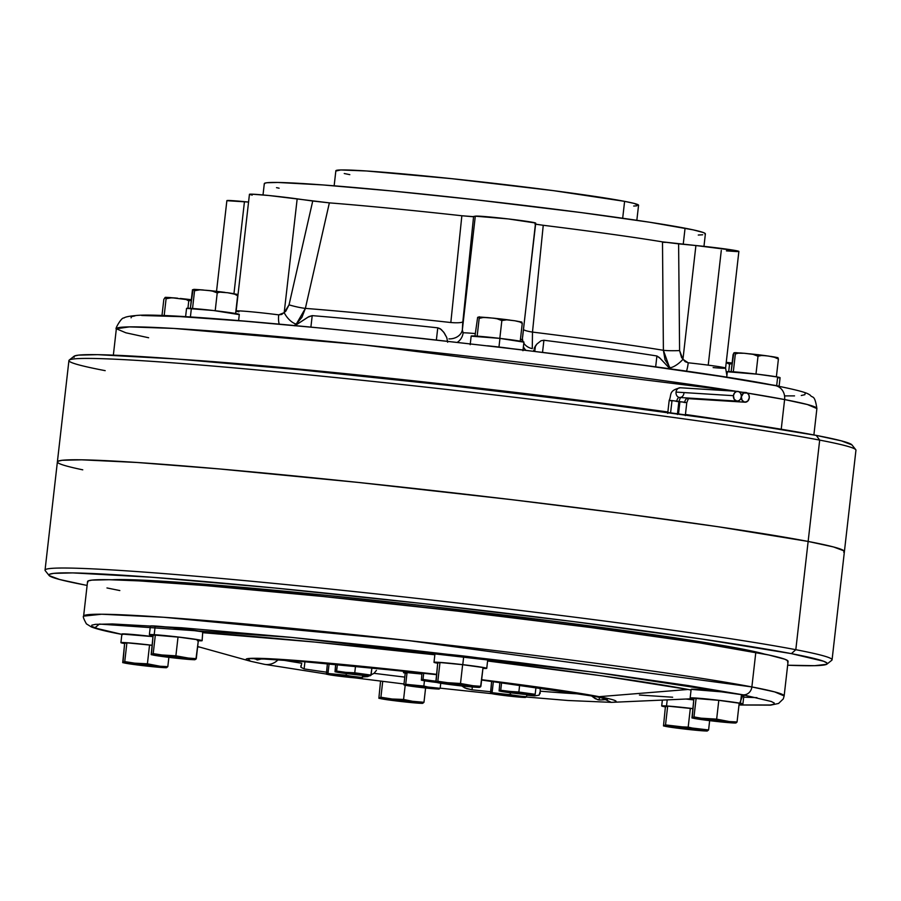 <?xml version="1.0" encoding="UTF-8"?>
<svg xmlns="http://www.w3.org/2000/svg" width="901" height="901" viewBox="0 0 901 901"><rect width="100%" height="100%" fill="white"/><g stroke="black" fill="none" stroke-linecap="round" stroke-linejoin="round"><path stroke-width="1.35" d="M778.779 386.473L776.673 385.684A26.546 0.946 6.5 0 1 779.095 386.338L780.086 377.722A26.546 0.946 -173.5 0 0 777.653 377.035L776.673 385.684L770.152 384.626A26.546 0.946 6.5 0 1 776.673 385.684L777.653 377.035A26.546 0.946 -173.5 0 0 748.1 373.149A26.546 0.946 -173.5 0 0 727.332 371.708L726.69 377.316M727.355 371.753L757.82 374.242L777.653 377.035L780.063 377.677L778.464 377.857M733.797 353.012L731.139 371.651L733.076 354.656L733.943 352.899L734.968 352.685L735.34 354.025L733.313 371.786L735.34 354.025L738.167 353.181L743.967 353.248L754.036 354.465L758.011 356.233L758.192 354.634L755.984 374.028L758.192 354.634L758.011 356.233L761.908 355.388L768.407 356.053L776.121 357.629L778.408 359.071L776.38 376.809L778.408 359.071L777.878 357.697M735.284 353.147L734.63 352.978M734.09 352.832L734.968 352.685L735.34 354.025L738.167 353.181L744.316 353.282L734.811 352.651M735.667 352.685L736.827 352.73M740.07 352.933L742.109 353.091M744.384 353.293L752.617 354.183L758.011 356.233L758.192 354.634L758.011 356.233L760.59 355.456L766.154 355.737L758.18 354.746L763.395 355.388M765.264 355.625L765.264 355.625A21.759 0.777 -173.5 0 0 758.18 354.746A21.759 0.777 -173.5 0 0 750.218 353.868L750.229 353.868M755.061 354.386L759.284 354.881M773.407 356.796L776.944 357.472M758.18 354.746L749.745 353.811M765.816 355.692L773.587 356.875L778.408 359.071L777.743 357.708M777.991 357.708L771.008 356.424M743.967 353.248L746.85 353.53M238.596 320.677L239.306 314.404A26.546 0.946 -173.5 0 0 220.959 311.419A26.546 0.946 -173.5 0 0 191.372 308.401L190.393 317.051L191.372 308.401A26.546 0.946 -173.5 0 0 186.552 308.401L185.561 317.039L190.393 317.051A26.546 0.946 6.5 0 1 198.671 317.715L190.393 317.051A26.546 0.946 6.5 0 0 186.034 316.915M186.563 308.379L213.605 310.53L238.664 314.539M522.94 350.714L523.932 342.065A26.546 0.946 -173.5 0 0 499.942 338.393L498.963 347.031L487.452 345.781A26.546 0.946 6.5 0 1 498.963 347.031L499.942 338.393A26.546 0.946 -173.5 0 0 471.167 336.062L470.187 344.7M498.963 347.031A26.546 0.946 6.5 0 1 510 348.417L498.963 347.031M471.313 336.174L499.942 338.393L523.819 342.143M726.206 362.619L729.54 364.218L728.706 371.561L729.54 364.218L732.108 363.452L729.54 364.218L726.206 362.619M726.24 362.337L732.119 363.024A21.759 0.777 -173.5 0 0 726.24 362.337L732.276 363.047M165.435 297.353L163.836 299.346L161.966 315.722L163.836 299.346L165.153 297.42L166.099 298.704L164.151 315.812L166.099 298.704L171.843 297.747L186.192 299.537L188.771 300.911L187.926 308.255L188.771 300.911L191.305 300.146L188.771 300.911L186.192 299.537L180.234 298.468M166.392 297.364L170.796 297.612M180.977 298.546L180.988 298.546A21.759 0.777 -173.5 0 1 191.339 299.718L180.504 298.49M182.971 298.76L185.764 299.064M165.716 297.364L166.099 298.704L168.938 297.859L175.076 297.961L165.57 297.33M174.738 297.938L177.621 298.208M193.028 289.694L190.359 308.345L192.476 289.75L192.296 291.35L193.614 289.435L194.56 290.719L192.544 308.48L194.56 290.719L198.873 289.762L208.987 290.505L214.675 291.564L217.231 292.915L215.204 310.721L217.231 292.915L219.799 292.149L227.615 292.735L234.069 293.884L237.627 295.753L235.611 313.503L237.627 295.753L237.109 294.39M193.321 289.525L194.177 289.379L194.56 290.719L200.326 289.762L211.859 290.888L217.231 292.915L219.799 292.149L227.615 292.735L235.33 294.312L237.627 295.753L237.245 294.413L235.758 294.064M209.437 290.561L209.437 290.561A21.759 0.777 -173.5 0 1 224.484 292.318L224.484 292.318M227.615 292.735L229.8 293.05M231.737 293.343L233.393 293.613M225.013 292.386L208.987 290.505M203.221 289.953L194.042 289.345M237.211 294.402L230.206 293.107M477.643 317.355L474.985 336.005L477.643 317.355L478.803 317.028L479.186 318.38L479.366 316.78L477.158 336.141L479.366 316.78L479.186 318.38L483.499 317.422L493.613 318.166L499.3 319.213L501.846 320.576L499.818 338.382L501.846 320.576L505.743 319.731L514.854 320.767L519.967 321.984L522.253 323.414L520.226 341.164L522.253 323.414L521.724 322.051M478.161 317.186L478.803 317.028L479.186 318.38L479.366 316.78L479.186 318.38L482.035 317.535L487.835 317.603L496.485 318.537L501.846 320.576L507.049 319.776L514.854 320.767L519.967 321.984L522.253 323.414L521.262 321.984M479.107 317.49L478.454 317.321M494.063 318.222L494.063 318.222A21.759 0.777 -173.5 0 1 509.11 319.979L509.11 319.979M487.835 317.603L479.343 317.017M509.662 320.046L493.613 318.166M521.837 322.062L514.854 320.767M742.908 703.985L743.899 695.335A26.546 0.946 -173.5 0 0 741.467 694.66A26.546 0.946 -173.5 0 0 711.903 690.774A26.546 0.946 -173.5 0 0 691.135 689.333L690.155 697.971A26.546 0.946 6.5 0 1 710.923 699.413A26.546 0.946 6.5 0 1 740.476 703.309L741.467 694.66L740.476 703.309A26.546 0.946 6.5 0 1 742.908 703.985A26.546 0.946 6.5 0 1 739.102 704.041M692.587 698.647A26.546 0.946 6.5 0 1 690.155 697.971L693.86 698.883A26.546 0.946 6.5 0 1 692.587 698.647M739.034 704.03L742.593 704.086L740.476 703.309L720.642 700.505L690.177 698.016M742.278 695.482L743.877 695.29L741.467 694.66L721.622 691.867L691.157 689.378M692.114 718.007L719.967 721.825L736.14 722.861L737.063 721.971L739.203 703.185L737.063 721.971L729.337 721.566L716.655 719.133L718.795 700.347L739.203 703.185L718.795 700.347L716.655 719.133L699.581 718.086L693.995 716.926L696.135 698.14L718.795 700.347L696.135 698.14L693.995 716.926L692.227 718.018L693.871 698.771L691.957 717.928M693.871 698.771L696.135 698.14L693.871 698.771M735.565 723.019L737.063 721.971L729.337 721.566L716.655 719.133L702.408 718.412L693.995 716.926L692.79 717.906A21.759 0.777 6.5 0 1 705.246 718.683A21.759 0.777 6.5 0 1 726.78 721.205A21.759 0.777 6.5 0 1 735.847 722.951A21.759 0.777 6.5 0 1 723.379 722.163A21.759 0.777 6.5 0 1 701.856 719.64A21.759 0.777 6.5 0 1 692.79 717.906L692.227 718.018M699.3 719.28L706.97 720.304M717.703 721.566L729.067 722.67M726.78 721.205L735.926 722.85L725.868 722.399L692.711 717.996L726.78 721.205M502.949 691.72L507.026 692.317A17.412 0.619 6.5 0 1 499.773 690.932L526.972 693.579L500.731 690.256L499.773 690.932A17.412 0.619 6.5 0 1 509.752 691.563A17.412 0.619 6.5 0 1 526.972 693.579L534.225 694.964L535.183 694.299L526.972 693.579A17.412 0.619 6.5 0 1 534.225 694.964L535.183 694.299L535.994 687.17L535.183 694.299L518.863 692.024L519.663 684.94L518.863 692.024L505.213 691.09L500.731 690.256L501.609 682.564L500.731 690.256L499.109 690.988L499.875 682.35L499.109 690.988M519.719 693.871L524.258 694.333A17.412 0.619 6.5 0 1 507.026 692.317L533.741 695.065M526.522 694.558L534.225 694.964A17.412 0.619 6.5 0 1 524.258 694.333L511.115 692.858M405.259 673.115A20.025 0.71 6.5 0 1 403.479 672.608A20.025 0.71 6.5 0 1 407.038 672.608L421.859 674.049L407.049 672.608L405.72 684.287L407.049 672.608L405.236 673.115L403.907 684.805L405.236 673.115L407.049 672.608M407.207 672.619A20.025 0.71 6.5 0 1 421.859 673.993L407.207 672.619M407.905 672.664L403.569 672.563L405.9 673.227M489.851 680.987L491.619 681.505A20.025 0.71 6.5 0 1 489.93 681.077M425.216 680.908L429.293 681.505A17.412 0.619 6.5 0 1 422.04 680.109A17.412 0.619 6.5 0 1 432.018 680.739L422.997 679.444L423.707 673.193L422.997 679.444L421.375 680.165L421.972 673.002L421.375 680.165M436.005 682.372L429.293 681.505L436.05 682.384A17.412 0.619 6.5 0 1 429.293 681.505L433.381 682.046M421.465 680.199L425.982 681.032L422.04 680.109L432.018 680.739L422.997 679.444L421.589 680.21M436.332 681.179L432.018 680.739A17.412 0.619 6.5 0 1 435.656 681.111M335.104 671.808L342.932 673.115A17.412 0.619 6.5 0 1 335.679 671.718L345.646 672.349L336.625 671.054L335.679 671.718A17.412 0.619 6.5 0 1 345.646 672.349L362.878 674.365L354.757 672.81L345.646 672.349A17.412 0.619 6.5 0 1 362.878 674.365L370.829 675.423L371.933 667.652L371.077 675.086L362.878 674.365A17.412 0.619 6.5 0 1 370.131 675.75L371.077 675.086L354.757 672.81L355.535 666.03L354.757 672.81L345.646 672.349L336.625 671.054L337.402 664.307L336.625 671.054L335.228 671.819L335.656 664.15L335.014 671.774M355.625 674.658L360.152 675.131A17.412 0.619 6.5 0 1 342.932 673.115L369.647 675.851M338.844 672.518L347.02 673.655M335.228 671.819L370.131 675.75A17.412 0.619 6.5 0 1 360.152 675.131L362.427 675.345M346.975 677.079L361.008 678.273L362.45 677.507L327.998 673.475L329.124 663.553L327.998 673.475L326.59 674.241L327.39 663.406L326.376 674.196M326.466 674.23L353.789 677.766M361.042 678.273L362.45 677.507L362.686 675.367L362.45 677.507L354.239 676.786A17.412 0.619 6.5 0 1 361.492 678.171A17.412 0.619 6.5 0 1 351.514 677.552A17.412 0.619 6.5 0 1 334.294 675.536A17.412 0.619 6.5 0 1 327.04 674.139A17.412 0.619 6.5 0 1 337.008 674.77A17.412 0.619 6.5 0 1 354.239 676.786L346.13 675.232L346.311 673.565L346.13 675.232L327.998 673.475L326.59 674.241M330.216 674.939L338.382 676.077M334.294 675.536L327.04 674.139L337.008 674.77L361.492 678.171L334.294 675.536M407.939 685.751L438.731 689.096M438.55 689.051L440.172 688.319L440.747 683.273L440.172 688.319L427.885 687.012L423.853 686.055L424.461 680.784L423.853 686.055L405.72 684.287L404.11 685.019M438.776 689.096L440.172 688.319L431.973 687.609A17.412 0.619 6.5 0 1 439.226 688.995A17.412 0.619 6.5 0 1 429.248 688.364A17.412 0.619 6.5 0 1 412.027 686.348A17.412 0.619 6.5 0 1 404.774 684.963A17.412 0.619 6.5 0 1 414.742 685.582A17.412 0.619 6.5 0 1 431.973 687.609L405.72 684.287L404.324 685.064M424.72 687.902L416.104 686.889M404.189 685.053L427.975 687.069L439.046 688.814L431.511 688.589M511.081 696.293L525.103 697.487L526.544 696.721L526.781 694.581L526.544 696.721L524.483 696.71L512.218 695.009L510.225 694.446L510.416 692.779L510.225 694.446L507.927 694.502L492.092 692.689L493.365 681.516L492.092 692.689L490.685 693.455L491.608 681.505L490.471 693.41M525.137 697.487L525.587 697.385A17.412 0.619 6.5 0 1 515.62 696.766A17.412 0.619 6.5 0 1 498.388 694.739L517.884 696.98M494.3 694.142L498.388 694.739A17.412 0.619 6.5 0 1 491.135 693.353A17.412 0.619 6.5 0 1 501.114 693.984A17.412 0.619 6.5 0 1 518.334 696L492.092 692.689L490.685 693.455M490.561 693.443L509.932 694.93L525.587 697.385L526.544 696.721L518.334 696A17.412 0.619 6.5 0 1 525.587 697.385L502.476 695.279M486.754 668.339L487.734 659.69A26.546 0.946 -173.5 0 0 463.756 656.018A26.546 0.946 -173.5 0 0 434.98 653.687L434 662.325A26.546 0.946 6.5 0 1 462.776 664.656L463.756 656.018L462.776 664.656A26.546 0.946 6.5 0 1 486.754 668.339A26.546 0.946 6.5 0 1 482.947 668.384L486.641 668.407L483.544 667.517L462.776 664.656L437.019 662.235L434.147 662.449L437.695 663.237A26.546 0.946 6.5 0 1 434 662.325M486.653 659.836L487.587 659.577L484.535 658.868L468.835 656.626L435.093 653.608M202.477 632.164L203.108 632.052A26.546 0.946 -173.5 0 0 184.773 629.033A26.546 0.946 -173.5 0 0 155.186 626.026A26.546 0.946 -173.5 0 0 150.366 626.026L149.375 634.664A26.546 0.946 6.5 0 1 154.206 634.676L155.186 626.026L154.206 634.676A26.546 0.946 6.5 0 1 183.781 637.683A26.546 0.946 6.5 0 1 202.128 640.679A26.546 0.946 6.5 0 1 198.321 640.724M153.08 635.577A26.546 0.946 6.5 0 1 149.375 634.664L153.452 635.644M197.308 640.667L202.128 640.69L200.371 640.127L181.563 637.401L149.386 634.642M202.128 640.679L202.736 631.826L172.249 627.58L150.366 626.004M124.62 643.562A26.546 0.946 6.5 0 1 123.347 643.325A26.546 0.946 6.5 0 1 120.914 642.65A26.546 0.946 6.5 0 1 151.976 645.251L124.788 642.604L120.937 642.695L124.62 643.562M121.917 634.056L152.956 636.613A26.546 0.946 -173.5 0 0 121.894 634.011L120.914 642.65M667.213 699.874L666.515 705.967A26.546 0.946 6.5 0 1 692.756 708.569L666.515 705.967L667.213 699.874M693.736 699.919A26.546 0.946 -173.5 0 0 686.033 699.041L693.736 699.919M665.388 706.868A26.546 0.946 6.5 0 1 661.694 705.956A26.546 0.946 6.5 0 1 666.515 705.967L661.706 705.945L665.771 706.936M461.549 685.92L479.129 687.418L480.571 686.844L483.037 667.528L480.897 686.325L475.739 686.224L460.501 683.487L462.641 664.69L483.037 667.528L462.641 664.69L460.501 683.487L443.416 682.44L437.841 681.28L439.981 662.494L462.641 664.69L439.981 662.494L437.841 681.28L436.061 682.372L437.706 663.125L439.981 662.494L437.706 663.125L435.802 682.282M435.96 682.361L467.225 686.517A21.759 0.777 6.5 0 1 445.691 683.994A21.759 0.777 6.5 0 1 436.625 682.26L436.061 682.372M443.134 683.634L450.815 684.659M479.411 687.373L479.692 687.294A21.759 0.777 6.5 0 1 467.225 686.517L472.912 687.024M479.692 687.294L480.897 686.325L470.626 685.56A21.759 0.777 6.5 0 1 479.692 687.294L456.199 685.323L436.625 682.26A21.759 0.777 6.5 0 1 449.092 683.037A21.759 0.777 6.5 0 1 470.626 685.56L460.501 683.487L451.93 683.318L437.841 681.28L436.625 682.26L462.923 684.557L479.692 687.294M176.934 658.259L194.515 659.757L195.945 659.183L198.423 639.868L196.283 658.665L191.125 658.563L175.886 655.827L178.026 637.03L198.423 639.868L178.026 637.03L175.886 655.827L158.79 654.779L153.215 653.619L155.355 634.833L178.026 637.03L155.355 634.833L153.215 653.619L151.447 654.712L153.091 635.464L155.355 634.833L153.091 635.464L151.177 654.622M151.334 654.7L182.61 658.856A21.759 0.777 6.5 0 1 161.076 656.333L166.189 656.998M194.785 659.712L195.066 659.633A21.759 0.777 6.5 0 1 182.61 658.856L188.298 659.363M196.283 658.665L186 657.899A21.759 0.777 6.5 0 1 195.066 659.633L196.283 658.665M158.52 655.973L151.931 654.689L157.652 654.779L186 657.899L175.886 655.827L164.478 655.376A21.759 0.777 6.5 0 1 186 657.899L194.841 659.408L191.203 659.577L161.076 656.333A21.759 0.777 6.5 0 1 152.01 654.599A21.759 0.777 6.5 0 1 164.478 655.376L153.215 653.619L151.447 654.712M148.462 666.244L166.054 667.742L167.811 666.65L168.881 657.347L167.811 666.65L160.096 666.244L147.415 663.812L149.555 645.026L151.965 645.353L149.555 645.026L147.415 663.812L133.168 663.091L124.755 661.604L126.895 642.818L149.555 645.026L126.895 642.818L124.755 661.604L122.975 662.697L124.631 643.449L126.895 642.818L124.631 643.449L122.716 662.607M122.874 662.685L159.826 667.348M166.325 667.697L166.606 667.63A21.759 0.777 6.5 0 1 154.139 666.841A21.759 0.777 6.5 0 1 132.605 664.319A21.759 0.777 6.5 0 1 123.538 662.584A21.759 0.777 6.5 0 1 136.006 663.373A21.759 0.777 6.5 0 1 157.54 665.884A21.759 0.777 6.5 0 1 166.606 667.63L167.811 666.65L160.096 666.244L147.415 663.812L136.006 663.373L124.755 661.604L122.975 662.697M130.059 663.958L137.729 664.983M132.605 664.319L123.538 662.584L133.528 663.136L166.685 667.528L132.605 664.319M422.197 703.388L423.977 702.296L411.138 701.181L403.58 699.458L405.191 685.267L403.58 699.458L392.172 699.018L380.909 697.25L382.711 681.404L380.909 697.25L378.87 698.252L380.549 681.133L378.87 698.252M379.028 698.331L422.209 703.388M423.977 702.296L425.599 688.004L423.977 702.296L413.694 701.53A21.759 0.777 6.5 0 1 422.76 703.276L423.977 702.296M403.58 699.458L392.172 699.018A21.759 0.777 6.5 0 1 413.694 701.53L403.58 699.458M380.909 697.25L379.704 698.23A21.759 0.777 6.5 0 1 392.172 699.018L380.909 697.25M386.214 699.615L388.77 699.964A21.759 0.777 6.5 0 1 379.704 698.23L379.141 698.343M404.628 701.89L410.304 702.487A21.759 0.777 6.5 0 1 388.77 699.964L393.883 700.64M422.479 703.354L422.76 703.276A21.759 0.777 6.5 0 1 410.304 702.487L415.992 702.994M410.304 702.487L379.625 698.32L413.694 701.53L422.76 703.276L410.304 702.487M689.242 729.551L706.823 731.049L708.591 729.956L665.535 724.911L663.496 725.913L665.4 706.767L667.675 706.125L665.535 724.911L664.319 725.891A21.759 0.777 6.5 0 1 676.786 726.679L665.535 724.911L667.675 706.125L692.745 708.659L690.335 708.332L688.195 727.118L690.335 708.332L667.675 706.125L665.4 706.767L663.496 725.913M663.654 725.992L694.919 730.148A21.759 0.777 6.5 0 1 673.385 727.625A21.759 0.777 6.5 0 1 664.319 725.891L663.755 726.003M707.105 731.015L708.591 729.956L709.65 720.665L708.591 729.956L695.763 728.841L688.195 727.118L676.786 726.679A21.759 0.777 6.5 0 1 698.32 729.191A21.759 0.777 6.5 0 1 707.386 730.936A21.759 0.777 6.5 0 1 694.919 730.148L700.606 730.655M670.828 727.265L678.509 728.301M707.386 730.936L686.72 729.292L664.251 725.981L684.985 727.535L707.386 730.936M82.757 469.826L79.198 469.072L82.757 469.826A396.057 14.056 6.5 0 1 57.382 461.886L45.05 570.142A396.057 14.056 6.5 0 1 354.87 591.63A396.057 14.056 6.5 0 1 795.808 649.7L808.141 541.445A396.057 14.056 -173.5 0 0 367.203 483.375A396.057 14.056 -173.5 0 0 57.382 461.886A396.057 14.056 6.5 0 1 367.203 483.375A396.057 14.056 6.5 0 1 808.141 541.445L795.808 649.7A396.057 14.056 -173.5 0 0 348.045 590.91A396.057 14.056 -173.5 0 0 45.241 570.671L49.071 575.48A391.698 13.909 6.5 0 1 348.552 595.493A391.698 13.909 6.5 0 1 791.393 653.63L795.808 649.7L791.393 653.63L823.548 661.233L826.949 662.99L826.6 664.319L814.718 665.681L787.643 665.231A391.698 13.909 6.5 0 0 826.949 664.105A391.698 13.909 6.5 0 0 791.393 653.63L702.048 639.057L572.507 621.465L422.513 603.546L274.873 588.026L152.089 577.259L72.835 572.901L53.632 573.374L49.532 574.275L49.195 575.604L59.703 579.523L84.75 584.963A391.698 13.909 6.5 0 1 49.071 575.48M740.262 649.52L740.352 648.675A335.127 11.893 -173.5 0 0 400.326 603.107A335.127 11.893 -173.5 0 0 112.096 579.76L154.037 580.728L216.713 585.166L328.752 595.55L424.754 605.821L553.09 621.149L638.843 632.592L707.308 642.886L740.352 648.675L740.262 649.52M121.86 634.36L94.706 627.929L99.392 624.066L291.609 637.412L595.82 672.416L743.032 694.817A8.706 7.884 -79.2 0 0 751.873 686.934L755.815 652.358A352.528 12.513 -173.5 0 0 363.328 600.674A352.528 12.513 -173.5 0 0 87.555 581.55L83.613 616.126A352.528 12.513 6.5 0 1 359.386 635.25A352.528 12.513 6.5 0 1 751.873 686.934L408.198 640.543L163.858 617.286L101.644 614.234L83.613 616.126C82.768 616.374 83.703 618.964 86.406 623.864L91.316 626.916C96.79 629.101 107.05 631.612 122.108 634.439M688.071 689.468A282.891 10.046 -173.5 0 0 487.587 660.985L602.386 675.896L688.071 689.468L599.086 696.676L688.071 689.468L691.056 690.053A282.891 10.046 -173.5 0 0 688.071 689.468M434.856 654.79A282.891 10.046 -173.5 0 0 203.04 632.705L315.035 642.086L434.856 654.79M197.657 646.535L250.354 661.199A186.214 6.611 6.5 0 1 436.433 674.308L276.798 659.115L247.955 658.563L250.354 661.199L264.342 664.307L326.196 674.016M481.652 679.703A186.214 6.611 6.5 0 1 599.086 696.676L481.652 679.703M278.229 659.645A17.412 15.768 100.8 0 1 264.387 664.319A17.412 15.768 -79.2 0 0 278.082 659.791M257.123 659.904L261.369 658.969L257.472 659.949L257.236 658.969L257.123 659.904A176.269 6.262 6.5 0 1 256.132 659.093A176.269 6.262 6.5 0 1 256.154 659.003M595.144 696.45A17.412 15.768 -79.2 0 0 599.086 696.676A17.412 15.768 100.8 0 1 595.144 696.45A17.412 15.768 100.8 0 1 591.754 695.324M326.387 672.157A176.269 6.262 6.5 0 1 304.121 668.914L304.966 661.514L304.121 668.914L300.911 667.269L301.734 663.249A169.906 6.025 6.5 0 1 281.495 659.847M376.427 670.389L374.039 673.317L376.427 670.389M404.786 677.101A169.906 6.025 6.5 0 1 374.039 673.317L367.766 676.583L362.157 676.91M540.127 688.871L540.296 691.18L540.127 688.871M581.505 694.029A169.906 6.025 6.5 0 1 540.296 691.18L539.091 695.167L534.518 695.887A176.269 6.262 6.5 0 1 526.713 695.189A176.269 6.262 6.5 0 0 534.518 695.887L534.631 694.829L534.518 695.887L539.091 695.167L540.296 691.18A169.906 6.025 6.5 0 0 581.505 694.029M264.387 664.319A17.412 15.768 100.8 0 1 263.137 664.026M611.34 702.363L599.086 696.676A186.214 6.611 6.5 0 1 611.542 702.352L568.035 700.505L526.33 697.014M599.142 699.942L595.257 698.692L591.247 695.718L597.588 699.649L599.142 699.942L599.447 697.306L599.142 699.942A176.269 6.262 6.5 0 0 606.396 699.007L606.396 699.007A176.269 6.262 6.5 0 0 606.384 698.906M490.448 691.709A176.269 6.262 6.5 0 1 472.011 689.806L466.493 688.623L461.853 685.965L464.781 687.936L472.011 689.806L472.327 686.99L472.011 689.806A176.269 6.262 6.5 0 0 490.448 691.709M738.989 704.987L770.58 705.156L778.577 703.456L783.296 698.894L784.152 695.944L788.093 661.368A352.528 12.513 -173.5 0 0 755.815 652.358L751.873 686.934A352.528 12.513 6.5 0 1 784.152 695.944L774.635 691.889L751.873 686.934A8.706 7.884 100.8 0 1 743.032 694.817L739 704.965L770.355 704.987L773.936 704.199L774.241 703.028L771.267 701.485L743.032 694.817L688.105 685.548L611.182 674.489L518.92 662.573L385.853 647.155L289.649 637.221L181.867 627.783L112.31 623.954L95.438 624.359L91.857 625.148L91.553 626.319L100.777 629.754L122.761 634.529M197.634 646.805L199.853 647.143M672.664 697.228L639.44 695.031M743.685 697.16L756.953 697.656M119.833 590.56L106.971 587.948M87.836 582.136L88.14 580.931L91.823 580.131L109.111 579.703L139.036 580.886L204.966 585.549L322.828 596.473L458.192 611.205L590.459 627.49L699.48 642.863L768.677 654.971L784.748 659.205L787.812 660.782L787.497 661.976M764.577 654.103A335.127 11.893 -173.5 0 0 740.352 648.675L764.577 654.103M87.115 585.413L84.75 584.963A391.698 13.909 6.5 0 0 87.115 585.413M826.949 664.105L831.769 660.275A396.057 14.056 -173.5 0 0 795.808 649.7A396.057 14.056 6.5 0 1 832.073 659.814L844.406 551.558A396.057 14.056 -173.5 0 0 808.141 541.445L717.804 526.691L622.377 513.502L512.173 499.717L358.756 482.485L219.36 468.937L136.963 462.472L81.608 459.814L62.18 460.287L58.047 461.199L57.698 462.54L58.047 461.199L62.18 460.287L81.608 459.814L136.963 462.472L219.36 468.937L358.756 482.485L512.173 499.717L622.377 513.502L717.804 526.691L808.141 541.445L819.685 440.105L816.25 435.397A391.698 13.909 -173.5 0 0 386.923 378.69A391.698 13.909 -173.5 0 0 74.051 356.255L69.231 360.073A396.057 14.056 6.5 0 1 385.594 382.756A396.057 14.056 6.5 0 1 819.685 440.105A396.057 14.056 -173.5 0 0 378.747 382.035A396.057 14.056 -173.5 0 0 68.927 360.546L57.382 461.886M843.741 552.245L844.091 550.894L833.47 546.941L808.141 541.445A396.057 14.056 6.5 0 1 844.406 551.558L855.95 450.218A396.057 14.056 -173.5 0 0 819.685 440.105L808.141 541.445L833.47 546.941L844.091 550.894L843.741 552.245M540.228 692.745L540.059 693.624M374.039 673.317L367.766 676.583L362.506 676.933M300.911 667.269L300.9 665.614L300.911 667.269L304.121 668.914M689.569 398.118A4.877 3.987 -86.4 0 1 687.632 398.602A4.877 3.987 -86.4 0 1 687.362 398.58A3.829 2.196 -82.1 0 0 684.737 402.24L686.787 402.612L683.983 402.454M683.949 393.185A4.877 3.987 -86.4 0 1 679.714 397.499A4.877 3.987 -86.4 0 1 679.444 397.476A3.829 2.196 -82.1 0 0 676.82 401.136L678.87 401.508L676.054 401.35M741.354 396.789L741.343 396.789A4.877 3.987 -86.4 0 1 737.086 401.103A4.877 3.987 -86.4 0 1 733.437 395.685L676.043 392.081A4.877 3.987 93.6 0 0 679.444 397.476A4.877 3.987 93.6 0 0 679.692 397.499L680.548 397.341L678.87 401.519L672 400.573L670.592 412.849L672 400.573L669.184 400.416L676.82 401.136A3.829 2.196 97.9 0 1 679.444 397.476A4.877 3.987 -86.4 0 1 676.043 392.081A4.877 3.987 -86.4 0 1 680.289 387.768A4.877 3.987 -86.4 0 1 680.548 387.79A4.877 3.987 93.6 0 0 680.3 387.768A4.877 3.987 93.6 0 0 676.043 392.081L733.437 395.685L734.202 399.278L736.838 401.08L739.135 400.573L740.836 398.602L741.377 395.832L740.577 393.208L738.707 391.597L736.387 391.563L734.405 393.095L733.437 395.685A4.877 3.987 -86.4 0 1 737.694 391.372A4.877 3.987 -86.4 0 1 741.354 396.789L742.12 400.371L744.767 402.184L747.717 401.159L749.272 397.893A4.877 3.987 -86.4 0 1 745.003 402.206A4.877 3.987 -86.4 0 1 741.354 396.789A4.877 3.987 -86.4 0 1 745.623 392.476A4.877 3.987 -86.4 0 1 749.272 397.893L748.911 395.111L747.334 393.084L784.613 399.56A13.053 11.826 -79.2 0 0 775.389 385.617A13.053 11.826 100.8 0 1 784.613 399.56A352.528 12.513 -173.5 0 0 747.312 393.061L743.573 393.016L741.354 396.789M688.465 398.445L686.787 402.623L684.737 402.24A3.829 2.196 97.9 0 1 687.362 398.58A4.877 3.987 -86.4 0 1 685.729 397.882A4.877 3.987 93.6 0 0 687.362 398.58A4.877 3.987 93.6 0 0 687.609 398.602L745.003 402.206M679.917 401.677L678.521 413.942L679.917 401.677L677.101 401.519L684.737 402.24L679.917 401.677M236.208 310.946A30.465 1.081 6.5 0 1 278.713 314.866A13.053 5.248 -82.6 0 0 279.231 324.146A13.053 5.248 97.4 0 1 278.713 314.866L281.731 314.449L285.842 311.149L289.041 304.842L312.737 201.024L297.172 198.851L284.198 312.658L297.172 198.851A30.465 1.081 -173.5 0 0 265.84 195.213A30.465 1.081 -173.5 0 0 249.442 194.312L236.152 311.014A30.465 1.081 6.5 0 1 278.713 314.866L284.198 312.658A13.053 6.127 -127.1 0 0 296.305 324.056L301.959 317.298L305.371 308.39A236.355 8.391 6.5 0 1 450.827 322.524L461.853 215.756L473.577 216.657L462.641 324.112L462.337 331.118L463.125 332.784A30.465 1.081 6.5 0 1 475.255 333.573M535.408 346.007L534.789 351.39L535.408 346.007L534.113 348.496L536.85 344.103L535.408 346.007M533.685 350.759L533.707 350.084M703.963 246.367L705.382 233.877A221.961 7.884 -173.5 0 0 685.064 228.212L683.228 244.306L685.064 228.212A221.961 7.884 -173.5 0 0 437.942 195.663A221.961 7.884 -173.5 0 0 264.308 183.624L263.013 194.954M534.957 224.067L543.247 225.284A221.961 7.884 6.5 0 1 662.494 241.873L678.611 243.856L679.591 350.568L681.539 357.46L685.154 361.673L688.229 362.799A30.465 1.081 6.5 0 1 725.587 368.115A30.465 1.081 6.5 0 1 713.119 367.574M252.235 195.089L249.611 194.447L251.661 194.154L268.847 195.506L329.361 202.871A221.961 7.884 6.5 0 1 461.853 215.756A221.961 7.884 -173.5 0 0 329.361 202.871L305.371 308.39A236.355 8.391 6.5 0 1 450.827 322.524L461.853 215.756L472.428 216.679L475.3 216.172L462.337 329.969L475.3 216.172L473.577 216.657L462.855 321.736A13.053 2.207 5.8 0 1 450.827 322.524A13.053 2.207 -174.2 0 0 462.855 321.736L462.337 329.969A13.053 10.44 0 0 1 448.935 338.889A13.053 10.44 180 0 0 462.337 329.969L463.125 332.784A13.053 12.524 -90.5 0 1 457.291 342.335A13.053 12.524 89.5 0 0 463.125 332.784M148.631 337.751L125.87 332.796L116.353 328.752L129.417 326.883L174.006 328.437L362.698 344.801L736.072 391.271A352.528 12.513 -173.5 0 0 348.315 343.349A352.528 12.513 -173.5 0 0 116.353 328.752C114.461 329.969 121.5 316.949 123.933 318.019C125.115 316.972 129.012 316.161 135.623 315.575C183.061 309.55 658.169 361.751 775.299 385.594C807.228 391.98 807.837 393.748 810.236 395.167C812.578 398.602 814.617 393.816 816.892 408.57A352.528 12.513 -173.5 0 0 784.613 399.56L781.235 429.225L784.613 399.56L807.375 404.515L816.892 408.57L813.885 434.946M739 391.732L742.401 392.273A352.528 12.513 -173.5 0 0 739 391.732M181.765 359.386A352.528 12.513 6.5 0 1 667.866 411.982L551.378 396.755L414.933 380.943L285.842 367.867L181.765 359.386M746.4 423.729L685.436 414.471A352.528 12.513 6.5 0 1 746.265 423.707M597.926 403.299A335.127 11.893 -173.5 0 0 330.904 372.868L449.869 385.437L597.926 403.299M105.192 370.66A396.057 14.056 6.5 0 1 69.231 360.073M638.302 205.507L634.349 203.468L624.607 201.351L622.681 218.245L624.607 201.351A152.325 5.406 -173.5 0 0 455.016 179.017A152.325 5.406 -173.5 0 0 335.859 170.762L334.147 185.809M131.073 317.828L131.377 316.668L134.925 315.891M141.671 315.496L180.38 316.623L243.867 321.116L326.669 328.595L421.645 338.393L520.632 349.689L644.136 365.378L720.068 376.303L774.319 385.448A13.053 11.826 100.8 0 1 775.389 385.617M805.134 393.557L804.83 394.717L801.282 395.494M794.536 395.888L784.636 395.899M447.651 342.222L446.783 337.605L443.675 332.131L440.206 328.719L437.762 327.829A238.213 8.458 -173.5 0 0 312.208 315.632L307.804 317.253L294.717 325.813L308.919 316.6L312.208 315.632L310.901 327.063L312.208 315.632A238.213 8.458 -173.5 0 1 437.762 327.829L441.231 329.462L444.339 333.066L446.783 337.605L447.651 342.222M294.278 325.509L296.305 324.056L294.278 325.509M535.599 224.191L543.247 225.284L532.491 332.086A13.053 2.207 5.8 0 1 523.582 329.676A13.053 2.207 -174.2 0 0 532.491 332.086L532.277 348.642A13.053 10.44 0 0 1 523.808 343.112A13.053 10.44 180 0 0 532.277 348.642L532.491 332.086A236.355 8.391 6.5 0 1 663.395 350.298L665.028 359.792L670.873 369.061L669.634 367.754L663.395 350.298L662.494 241.873A221.961 7.884 -173.5 0 0 543.247 225.284L532.491 332.086A236.355 8.391 6.5 0 1 663.395 350.298L662.494 241.873L695.91 245.534L682.947 359.33L695.91 245.534L678.611 243.856L679.591 350.568A13.053 1.205 -0.5 0 1 663.395 350.298A13.053 1.205 179.5 0 0 679.591 350.568L682.947 359.33A13.053 4.595 -42.6 0 1 669.634 367.754A13.053 4.595 137.4 0 0 682.947 359.33L688.229 362.799A13.053 3.108 -84 0 1 686.449 371.28A13.053 3.108 96 0 0 688.229 362.799A30.465 1.081 6.5 0 1 725.53 368.036M670.119 368.959L660.32 358.519L656.908 355.985A238.213 8.458 -173.5 0 0 543.911 340.263L541.017 340.758L536.85 344.103L541.017 340.758L543.911 340.263L542.537 352.325L543.911 340.263A238.213 8.458 -173.5 0 1 656.908 355.985L659.476 357.641L670.119 368.959M633.685 206.036L636.714 205.867M636.838 220.306L638.561 205.248A152.325 5.406 -173.5 0 0 624.607 201.351L553.158 190.607L451.773 178.68L366.47 170.976L340.736 169.962L335.972 171.01M344.25 173.521L349.802 174.648M665.602 242.38L662.494 242.234M819.685 440.105A396.057 14.056 6.5 0 1 855.759 449.689L851.929 444.88A391.698 13.909 -173.5 0 0 816.25 435.397L819.685 440.105M74.051 357.37L74.4 356.03L78.488 355.129L97.702 354.667L176.956 359.026L299.74 369.782L447.369 385.301L597.374 403.22L726.904 420.812L816.25 435.397L841.297 440.837L851.929 444.891M698.275 235.037L702.69 234.778M705.01 234.26L705.213 233.505L703.287 232.514L693.162 229.856L649.598 222.22L580.942 212.546L476.032 199.819L392.374 191.023L322.783 184.93L277.88 182.464L266.989 182.723L264.68 183.241L264.477 183.995M276.528 187.645L279.119 188.196M721.296 250.399L708.332 364.195M726.904 375.458L725.587 368.115L738.876 251.413A30.465 1.081 -173.5 0 0 695.91 245.534L736.083 250.636L738.854 251.368L737.018 251.582L726.42 250.872M655.658 366.944L656.908 355.985L655.658 366.944M226.894 200.698L248.563 202.061L244.453 201.666L233.956 293.703L244.453 201.666A30.465 1.081 -173.5 0 0 226.872 200.641L216.533 291.338M238.934 311.791A30.465 1.081 6.5 0 1 236.152 311.014L235.611 313.503M520.451 339.226A30.465 1.081 6.5 0 1 522.253 339.711L535.723 223.144A30.465 1.081 -173.5 0 0 506.88 218.774A30.465 1.081 -173.5 0 0 475.3 216.172L508.198 218.92L535.554 223.009L522.625 337.019M436.377 340.004L437.762 327.829L436.377 340.004M284.198 312.658L289.041 304.842A13.053 1.464 -167.1 0 0 305.371 308.39L296.305 324.056A13.053 6.127 52.9 0 1 284.198 312.658M312.737 201.024L329.361 202.871L305.371 308.39A13.053 1.464 12.9 0 1 289.041 304.842L312.737 201.024M523.402 346.716A13.053 12.974 -65.6 0 0 525.891 350.309A13.053 12.974 114.4 0 1 523.402 346.716M522.175 341.524A13.053 12.974 114.4 0 1 522.253 339.711L522.524 338.956M522.512 339.091A13.053 10.44 180 0 0 523.121 341.738A13.053 10.44 0 0 1 522.512 339.091M671.234 400.787L669.184 400.416L667.709 413.379M403.671 670.986L403.479 672.608M662.359 700.088L661.694 705.956M255.017 659.082L263.925 659.014L320.215 662.776L436.399 674.635M481.618 680.041L595.223 696.462L607.488 699.244M354.904 677.867L404.008 683.983M440.195 688.161L491.417 693.635M692.993 698.726L611.542 702.352M686.787 402.623L685.312 415.586M737.086 401.103L679.692 397.499M678.87 401.519L677.394 414.483M113.357 355.129L116.353 328.752M237.368 300.281L236.895 302.162M669.184 400.416C671.876 394.829 668.182 390.685 680.3 387.768L737.694 391.372M745.6 392.476L739.575 392.093"/></g></svg>
